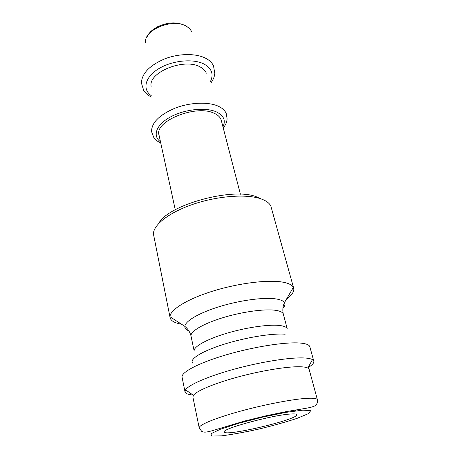 <?xml version="1.0" encoding="UTF-8"?>
<svg xmlns="http://www.w3.org/2000/svg" width="459" height="459" viewBox="0 0 459 459"><rect width="100%" height="100%" fill="white"/><g stroke="black" fill="none" stroke-linecap="round" stroke-linejoin="round"><path stroke-width="0.69" d="M193.044 395.027C188.133 394.62 185.459 393.552 185.011 391.825L185.534 389.857C188.66 384.803 208.311 376.225 234.583 369.065C260.821 361.899 289.491 357.366 303.451 357.928C307.817 358.1 310.818 358.663 312.459 359.621L313.807 361.141C314.191 362.88 312.281 365.043 308.081 367.619M199.212 427.92L192.895 397.098L193.451 395.302C196.515 390.902 214.324 383.38 237.842 377.017C261.343 370.654 286.978 366.471 299.635 366.747C303.594 366.827 306.331 367.263 307.846 368.049L309.148 369.397L317.41 399.76C317.863 401.688 317.387 403.392 315.97 404.878C315.247 406.123 311.85 407.276 305.792 408.332L286.123 411.637L266.415 415.705L245.037 420.932L211.978 430.783C204.444 432.854 203.624 432.137 201.679 431.345L199.212 427.92C198.426 425.12 214.944 418.16 240.149 411.247C265.308 404.333 294.46 398.825 308.058 398.274C313.95 398.039 317.066 398.532 317.41 399.76M185.011 391.825L182.08 377.229C180.863 372.404 198.317 363.058 225.541 355.019C252.708 346.97 284.465 341.926 299.406 342.988C305.792 343.452 309.268 344.72 309.848 346.786L313.807 361.141M181.437 324.157C174.678 323.021 170.897 320.87 170.1 317.691L170.014 316.767C169.882 309.9 187.077 299.107 212.856 291.104C238.588 283.088 268.36 279.456 282.945 282.176C288.636 283.237 292.108 284.97 293.353 287.38L293.697 288.252C294.414 291.442 292.01 295.068 286.496 299.13M170.1 317.691L153.432 233.992C153.254 224.847 169.331 212.253 193.549 204.123C217.721 195.97 245.955 193.853 260.339 198.644C265.761 200.457 269.261 202.912 270.833 206.022L293.697 288.252M158.762 223.401C167.885 205.018 231.99 187.174 256.042 196.641L261.303 198.976M175.263 209.746L159.049 135.181C153.983 121.233 196.354 104.078 214.319 113.344C218.168 115.1 220.486 117.441 221.267 120.356L240.418 194.226M151.143 86.367C147.97 72.379 184.306 57.65 200.13 66.928C203.285 68.569 205.345 70.663 206.315 73.222M290.599 414.018C294.517 413.743 296.577 413.961 296.789 414.672C298.975 419.285 224.468 437.031 224.342 431.93C221.204 428.97 272.531 414.976 290.599 414.018M192.769 363.138C188.965 359.426 201.283 351.462 223.24 344.497C245.129 337.52 272.29 333.096 285.159 334.209M278.98 325.42C284.001 325.942 286.76 327.112 287.265 328.942L283.346 314.197C282.801 312.218 280.019 310.898 275.01 310.238C263.678 308.775 240.883 312.04 221.651 318.07C202.385 324.083 189.957 331.731 191.036 336.189L194.186 351.118C193.176 346.998 205.787 339.666 225.254 333.71C244.687 327.743 267.643 324.278 278.98 325.42M188.867 330.847C186.067 329.774 184.725 328.283 184.839 326.366C185.155 321.065 199.275 312.751 219.821 306.492C240.332 300.22 263.959 297.116 275.842 298.901C280.472 299.607 283.341 300.846 284.448 302.636C285.412 304.294 284.89 306.233 282.876 308.448M160.472 141.733C152.256 135.904 156.077 124.791 170.312 117.039C184.438 109.231 205.735 106.976 216.51 111.956C223.803 115.576 225.948 120.545 222.954 126.85M160.788 143.168C155.704 140.311 155.676 139.565 153.817 137.522L151.585 131.699C151.384 122.828 159.233 114.968 175.131 108.123C190.164 102.3 208.426 101.617 218.398 106.258C222.563 108.215 225.22 110.757 226.362 113.884L227.125 119.047C226.494 121.262 227.79 121.073 223.321 128.268M151.235 95.633C142.175 89.339 144.86 77.169 158.51 68.821C172.039 60.41 193.314 58.316 204.192 64.128C211.823 68.546 213.9 74.347 210.417 81.536M151.246 97.061C146.232 94.147 145.813 93.131 143.742 90.561L141.412 83.068C141.751 73.538 149.508 65.476 164.666 58.878C178.993 53.301 196.234 53.192 205.896 58.368C209.62 60.37 212.161 62.877 213.515 65.889L214.829 73.474C214.066 76.819 214.548 77.313 211.048 82.815M145.532 42.469C143.856 29.674 173.255 17.838 186.423 26.301C188.856 27.695 190.56 29.433 191.529 31.51M302.883 410.139L310.737 410.662L308.402 413.645L297.134 418.338C285.974 422.01 273.174 425.596 258.733 429.096C244.372 432.269 231.944 434.524 221.439 435.861L211.536 436.05L210.962 433.715L220.653 429.125L239.219 423.135L262.755 417.082L285.745 412.4L302.883 410.139M307.846 368.049L312.459 359.621M193.451 395.302L185.534 389.857M293.353 287.38L284.448 302.636C282.922 305.987 282.48 309.515 283.117 313.216L283.346 314.197M170.014 316.767L184.839 326.366C187.714 328.667 189.699 331.616 190.801 335.213L191.036 336.189M146.605 37.529L148.882 33.696C150.483 32.015 150.345 31.08 157.81 26.639C170.496 21.206 177.467 22.445 185.115 25.452L188.345 27.586M295.803 410.862L295.573 409.973M223.504 428.086L223.309 427.191"/></g></svg>
